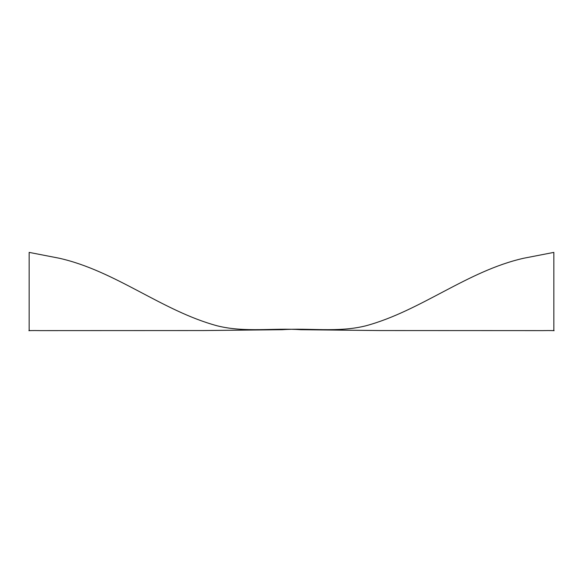 <?xml version="1.0" encoding="UTF-8"?>
<svg xmlns="http://www.w3.org/2000/svg" width="583" height="583" viewBox="0 0 583 583"><rect width="100%" height="100%" fill="white"/><g stroke="black" fill="none" stroke-linecap="round" stroke-linejoin="round"><path stroke-width="0.87" d="M523.68 258.247C467.136 271.059 421.108 310.848 365.803 325.817C338.016 332.806 309.107 327.755 282.325 329.701L203.037 330.554L40.453 330.612C23.16 330.313 30.855 331.312 29.15 329.912L29.15 252.388L59.32 258.247C115.864 271.059 161.892 310.856 217.197 325.817C244.984 332.806 273.893 327.755 300.675 329.701L379.963 330.554L542.547 330.612C559.84 330.313 552.145 331.312 553.85 329.912L553.85 252.388L523.68 258.247"/></g></svg>
